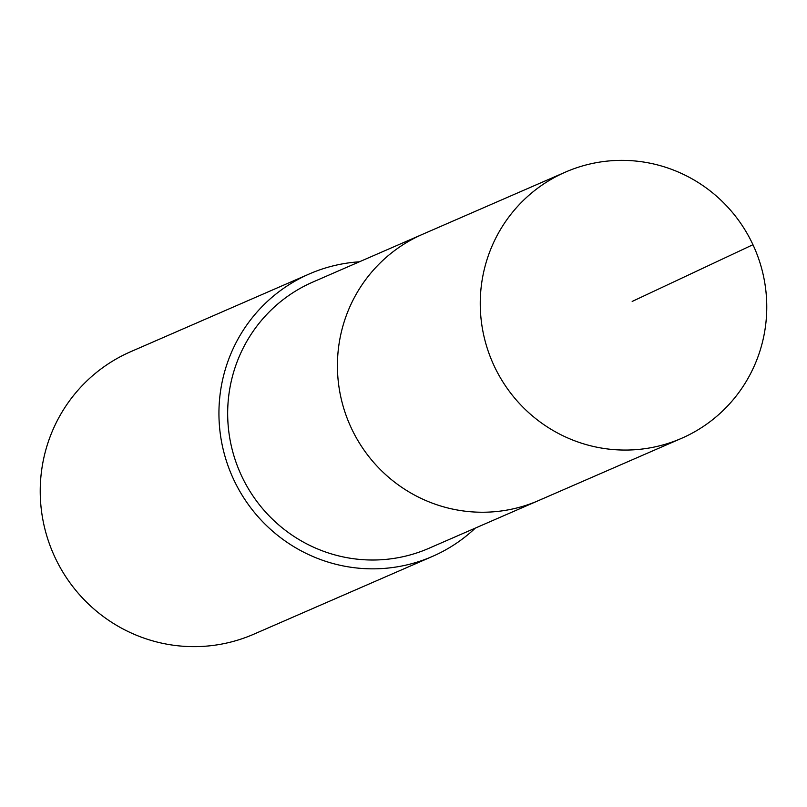 <?xml version="1.0" encoding="UTF-8"?>
<svg xmlns="http://www.w3.org/2000/svg" width="807" height="807" viewBox="0 0 807 807"><rect width="100%" height="100%" fill="white"/><g stroke="black" fill="none" stroke-linecap="round" stroke-linejoin="round"><path stroke-width="1.21" d="M684.881 436.829A145.22 142.879 -113.5 0 1 681.471 438.362A145.22 142.879 -113.5 0 1 493.269 363.977A145.22 142.879 -113.5 0 1 562.136 173.596A145.22 142.879 -113.5 0 1 565.546 172.062A145.22 142.879 -113.5 0 1 753.748 246.448A145.22 142.879 -113.5 0 1 684.881 436.829M419.307 235.775A145.22 142.879 66.5 0 0 350.44 426.157A145.22 142.879 66.5 0 0 538.642 500.542A145.22 142.879 -113.5 0 1 350.44 426.157A145.22 142.879 -113.5 0 1 419.307 235.775A145.22 142.879 -113.5 0 1 422.717 234.232A145.22 142.879 66.5 0 0 419.307 235.775M565.546 172.062L312.955 282.016A145.22 142.879 66.5 0 0 309.545 283.55A145.22 142.879 66.5 0 0 240.688 473.931A145.22 142.879 66.5 0 0 428.88 548.316L681.471 438.362M542.052 498.998A145.22 142.879 -113.5 0 1 538.642 500.542M475.313 528.111A154.076 151.585 -113.5 0 1 436.032 554.802A154.076 151.585 -113.5 0 1 432.411 556.437A154.076 151.585 -113.5 0 1 232.749 477.512A154.076 151.585 -113.5 0 1 305.803 275.53A154.076 151.585 -113.5 0 1 309.424 273.906A154.076 151.585 -113.5 0 1 359.387 261.801M309.424 273.906L130.714 351.691A154.076 151.585 66.5 0 0 127.103 353.325A154.076 151.585 66.5 0 0 54.039 555.307A154.076 151.585 66.5 0 0 253.711 634.231L432.411 556.437M632.174 301.445L752.951 244.713"/></g></svg>
